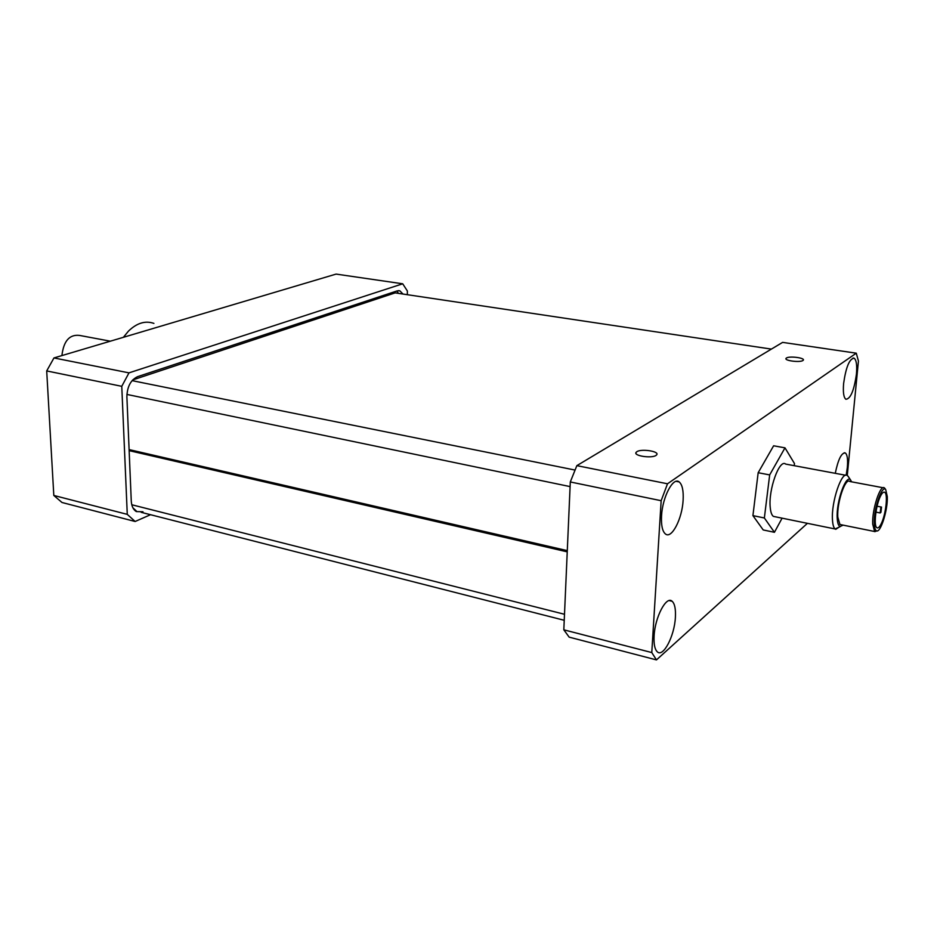 <?xml version="1.0" encoding="UTF-8"?>
<svg xmlns="http://www.w3.org/2000/svg" width="934" height="934" viewBox="0 0 934 934"><rect width="100%" height="100%" fill="white"/><g stroke="black" fill="none" stroke-linecap="round" stroke-linejoin="round"><path stroke-width="1.4" d="M407.341 294.689L407.376 290.999L402.706 283.796L128.985 372.864L121.77 386.326L46.7 370.926L53.81 495.452L127.269 514.365L135.138 521.487L61.994 502.492L53.81 495.452M121.77 386.326L127.269 514.365M135.138 521.487L150.537 514.704M402.706 283.796L336.088 274.094L53.962 357.944L128.985 372.864M46.7 370.926L53.962 357.944M402.998 294.047L399.857 290.824L397.347 290.836L137.602 376.659C130.76 379.916 127.187 386.618 126.884 396.752L131.262 500.986C131.589 506.158 133.27 509.684 136.317 511.587L142.972 511.762M398.468 293.369L396.763 291.023M135.64 511.143L136.376 511.015L132.932 507.851M110.329 341.19L79.612 335.434C69.525 334.22 63.617 340.933 61.913 355.574M153.912 323.397C145.354 320.42 136.878 322.989 128.472 331.103L123.381 337.314M129.102 449.593L567.288 550.628M131.787 504.757L564.51 614.28M564.241 620.293L141.221 512.334M771.391 349.094L395.175 292.879L132.71 379.928M132.079 380.64L575.075 470.071M570.09 486.602L126.907 394.428M567.242 551.854L129.149 450.643M654.104 635.972C653.695 644.063 654.746 649.328 657.267 651.78C663.163 657.828 674.5 635.996 675.387 617.421C675.842 609.143 674.768 603.761 672.153 601.286C666.409 595.413 654.956 617.117 654.104 635.972M846.169 475.173L847.336 467.502C848.014 459.493 847.348 454.648 845.328 452.978C841.522 452.581 838.172 459.365 835.265 473.328M656.053 455.395L656.765 454.718C659.439 451.262 641.214 448.542 636.813 451.717L636.042 452.441C633.369 455.874 651.722 458.617 656.053 455.395M802.913 360.512L803.263 360.197C805.341 357.885 789.382 355.831 786.44 358.014L786.054 358.352C783.965 360.652 800.018 362.719 802.913 360.512M843.612 383.489C842.912 392.268 843.659 397.522 845.877 399.262C850.559 398.876 854.073 390.505 856.431 374.149C857.178 365.287 856.408 359.975 854.143 358.201C849.485 358.609 845.971 367.039 843.612 383.489M661.541 515.953C661.097 525.27 662.369 531.259 665.37 533.909C671.534 539.467 682.194 518.919 683.116 500.25C683.618 490.724 682.31 484.618 679.193 481.932C673.181 476.597 662.416 497.028 661.541 515.953M656.462 659.906L569.156 637.14L563.821 629.82L651.78 652.562L656.462 659.906L807.42 523.332M661.155 500.706L570.3 481.956L576.85 465.646L667.506 483.789L661.155 500.706L651.78 652.562M563.821 629.82L570.3 481.956M847.278 475.476L858.439 361.061L856.28 353.18L667.506 483.789M856.28 353.18L782.61 342.381L576.85 465.646M883.155 487.758L849.847 481.5C845.457 477.052 836.736 502.679 837.81 517.156L839.935 524.488L841.441 524.791M877.411 530.851L874.609 531.504L872.706 524.126C871.901 509.555 880.458 483.59 884.521 488.015L885.257 488.972M874.306 523.589C874.469 527.652 875.158 530.045 876.372 530.757C880.4 533.699 887.93 510.057 887.3 496.678L885.736 489.673C882.058 484.209 873.524 509.345 874.306 523.589M880.447 496.223C875.882 505.06 873.488 525.714 876.781 527.64C878.03 528.516 879.524 527.185 881.264 523.635C885.794 514.681 888.129 494.308 884.825 492.358C883.611 491.529 882.151 492.813 880.447 496.223M851.586 481.827L850.699 480.193C846.216 473.293 835.988 501.92 837.226 518.312C837.506 523.075 838.44 525.807 840.016 526.519L843.157 525.141M840.273 526.589L835.136 528.983C833.642 527.745 832.754 524.721 832.474 519.911C831.085 501.932 841.966 470.059 847.453 475.593L848.586 476.994M845.644 475.254L785.681 464.093C779.505 458.536 768.273 489.649 770.223 507.384C770.655 512.136 771.706 515.136 773.364 516.385L775.465 516.817M794.215 465.681L794.484 463.556L784.992 447.841L773.621 445.787L758.163 472.721L752.921 515.626L763.218 529.952L774.438 532.298L782.097 518.16M752.921 515.626L764.362 517.973L774.438 532.298M758.163 472.721L769.674 474.916L764.362 517.973M784.992 447.841L769.674 474.916M880.925 512.299L881.521 507.08L880.785 507.734L880.19 512.953L880.925 512.299M398.491 290.614L399.857 290.824M676.169 481.337L679.193 481.932M853.034 358.037L854.143 358.201M786.008 358.936L786.054 358.352M635.984 453.457L636.042 452.441M844.196 452.768L845.328 452.978M669.188 600.574L672.153 601.286M839.935 524.488L874.609 531.504M876.372 530.757L874.913 531.703M840.016 526.519L835.732 529.321M773.364 516.385L835.136 528.983M850.699 480.193L848.014 476.118M883.704 492.148L884.825 492.358M885.736 489.673L884.802 488.284M881.334 507.045L877.084 506.216M880.19 512.953L875.94 512.124"/></g></svg>
